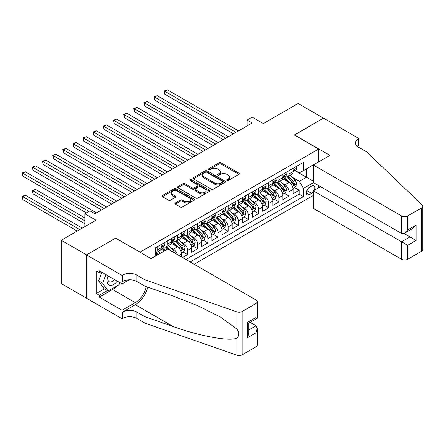 <?xml version="1.0" encoding="UTF-8"?>
<svg xmlns="http://www.w3.org/2000/svg" width="445" height="445" viewBox="0 0 445 445"><rect width="100%" height="100%" fill="white"/><g stroke="black" fill="none" stroke-linecap="round" stroke-linejoin="round"><path stroke-width="0.67" d="M226.972 180.447A0.985 0.567 0 0 0 228.363 180.447L238.943 174.34A1.407 0.812 0 0 0 239.354 173.761A1.407 0.812 0 0 0 238.943 173.188L221.02 162.842A1.407 0.812 0 0 0 219.029 162.842L208.449 168.95A0.985 0.567 0 0 0 208.16 169.35A0.985 0.567 0 0 0 208.449 169.756A0.985 0.567 0 0 0 209.845 169.756L211.214 168.961A4.506 2.603 0 0 1 217.588 168.961L219.079 169.823A4.506 2.603 0 0 1 220.397 171.664A4.506 2.603 0 0 1 219.079 173.506L217.711 174.295A0.985 0.567 0 0 0 217.421 174.696A0.985 0.567 0 0 0 217.711 175.102A0.985 0.567 0 0 0 219.107 175.102L220.475 174.312A4.506 2.603 0 0 1 226.844 174.312L228.341 175.174A4.506 2.603 0 0 1 229.659 177.01A4.506 2.603 0 0 1 228.341 178.851L226.972 179.641A0.985 0.567 0 0 0 226.683 180.041A0.985 0.567 0 0 0 226.972 180.447L226.972 179.641M175.319 202.965A1.407 0.812 0 0 0 174.907 203.537A1.407 0.812 0 0 0 175.319 204.116L180.347 207.014A1.407 0.812 0 0 0 182.339 207.014L194.087 200.233A1.407 0.812 0 0 0 194.504 199.66A1.407 0.812 0 0 0 194.087 199.082L176.17 188.736A1.407 0.812 0 0 0 174.179 188.736L162.431 195.522A1.407 0.812 0 0 0 162.013 196.095A1.407 0.812 0 0 0 162.431 196.668L168.499 200.178A1.407 0.812 0 0 0 170.491 200.178L175.519 197.274A1.407 0.812 0 0 0 175.931 196.701A1.407 0.812 0 0 0 175.519 196.123L172.51 194.387A3.766 2.175 0 0 1 171.408 192.846A3.766 2.175 0 0 1 173.734 190.838A3.766 2.175 0 0 1 177.833 191.311L189.631 198.12A3.766 2.175 0 0 1 190.738 199.66A3.766 2.175 0 0 1 188.413 201.668A3.766 2.175 0 0 1 184.308 201.196L182.339 200.061A1.407 0.812 0 0 0 180.347 200.061L175.319 202.965L175.319 204.116L180.347 201.235L180.347 200.061M115.772 238.231L140.114 252.109L318.637 149.042L294.295 134.985L323.454 118.148L298.094 103.507L263.357 123.565L252.198 117.124L247.125 120.05L252.198 122.981L94.98 213.75L89.907 210.824L84.834 213.75L84.834 226.633M115.772 238.053L86.608 254.89L61.249 240.25L95.992 220.192L84.834 213.75M211.314 189.142A1.407 0.812 0 0 0 213.305 189.142L225.053 182.355A1.407 0.812 0 0 0 225.465 181.783A1.407 0.812 0 0 0 225.053 181.21L207.131 170.858A1.407 0.812 0 0 0 205.139 170.858L193.391 177.644A1.407 0.812 0 0 0 192.98 178.217A1.407 0.812 0 0 0 193.391 178.795L211.314 189.142M190.349 180.659A0.985 0.567 0 0 1 191.35 180.798L191.35 179.624L209.573 190.143A1.407 0.812 0 0 1 209.984 190.721A1.407 0.812 0 0 1 209.573 191.294L197.825 198.081A1.407 0.812 0 0 1 195.833 198.081L177.911 187.729L182.94 184.847L182.94 183.679L177.911 186.583A1.407 0.812 0 0 0 177.499 187.156A1.407 0.812 0 0 0 177.911 187.729L177.911 186.583M182.94 184.847A1.407 0.812 0 0 1 184.931 184.847L184.931 183.679A1.407 0.812 0 0 0 182.94 183.679M184.931 183.679L192.196 187.873A1.407 0.812 0 0 0 194.187 187.873L197.524 185.949A1.407 0.812 0 0 0 197.936 185.376A1.407 0.812 0 0 0 197.524 184.797L189.959 180.431A0.985 0.567 0 0 1 189.67 180.03A0.985 0.567 0 0 1 190.276 179.502A0.985 0.567 0 0 1 191.35 179.624M86.558 298.195L61.249 283.587L61.249 240.25M182.517 257.555L187.584 254.629L182.973 251.965M180.982 241.852L183.529 243.326A5.741 3.315 60 0 1 187.584 250.351L191.645 248.01L191.645 252.282L197.73 248.772L193.113 246.107M191.122 236L193.67 237.469A5.741 3.315 60 0 1 197.73 244.494L201.785 242.152L201.785 246.43L207.871 242.914L203.259 240.25M201.268 230.143L203.816 231.611A5.741 3.315 60 0 1 207.871 238.637L211.931 236.295L211.931 240.573L218.017 237.057L213.4 234.393M211.414 224.286L213.956 225.754A5.741 3.315 60 0 1 218.017 232.785L222.072 230.443L222.072 234.715L228.157 231.2L223.546 228.535M221.554 218.428L224.102 219.897A5.741 3.315 60 0 1 228.157 226.928L232.218 224.586L232.218 228.858L238.303 225.348L233.686 222.684M231.7 212.571L234.242 214.045A5.741 3.315 60 0 1 238.303 221.07L242.358 218.729L242.358 223.001L248.444 219.491L243.832 216.826M241.841 206.719L244.388 208.188A5.741 3.315 60 0 1 248.444 215.213L252.504 212.871L252.504 217.149L258.589 213.633L253.973 210.969M251.987 200.862L254.529 202.33A5.741 3.315 60 0 1 258.589 209.356L262.645 207.014L262.645 211.292L268.73 207.776L264.119 205.112M262.127 195.005L264.675 196.473A5.741 3.315 60 0 1 268.73 203.504L272.791 201.162L272.791 205.434L278.876 201.919L274.259 199.254M272.273 189.147L274.815 190.621A5.741 3.315 60 0 1 278.876 197.647L282.931 195.305L282.931 199.577L289.016 196.067L289.016 191.789A5.741 3.315 -120 0 0 284.961 184.764L282.414 183.29M284.405 193.403L289.016 196.067M164.355 250.997L161.023 249.072M181.499 256.971L181.499 253.867A5.741 3.315 -120 0 0 177.444 246.836L171.169 243.215M177.205 254.49A5.741 3.315 60 0 0 173.383 249.178L170.835 247.709M191.645 248.01A5.741 3.315 -120 0 0 187.584 240.984L181.315 237.357M201.785 242.152A5.741 3.315 -120 0 0 197.73 235.127L191.456 231.506M211.931 236.295A5.741 3.315 -120 0 0 207.871 229.27L201.602 225.648M222.072 230.443A5.741 3.315 -120 0 0 218.017 223.412L211.742 219.791M232.218 224.586A5.741 3.315 -120 0 0 228.157 217.555L221.888 213.934M242.358 218.729A5.741 3.315 -120 0 0 238.303 211.703L232.029 208.082M252.504 212.871A5.741 3.315 -120 0 0 248.444 205.846L242.175 202.225M262.645 207.014A5.741 3.315 -120 0 0 258.589 199.989L252.315 196.367M272.791 201.162A5.741 3.315 -120 0 0 268.73 194.131L262.461 190.51M282.931 195.305A5.741 3.315 -120 0 0 278.876 188.274L272.601 184.653M314.231 190.293A4.444 2.57 120 0 0 313.858 185.888A4.444 2.57 120 0 0 311.639 186.11L309.409 187.401A4.444 2.57 120 0 0 306.499 191.317A4.444 2.57 120 0 0 307.184 194.882A4.444 2.57 120 0 0 309.409 194.66L311.639 193.369A4.444 2.57 120 0 0 313.313 191.851M194.126 264.258L313.313 195.45M318.637 149.042L318.637 161.924M318.637 185.582L318.637 187.751M190.171 261.977L303.423 196.59L303.423 188.391L299.363 181.365L292.56 177.438M151.016 258.578L155.327 256.092L155.327 247.893L303.423 162.392L303.423 170.591L314.582 164.266M313.464 182.595L303.423 188.391M163.187 246.575L163.243 246.602A5.741 3.315 60 0 0 166.113 246.886L170.168 244.544A5.741 3.315 -120 0 0 171.358 241.919L171.358 238.637M173.333 240.717L173.383 240.745A5.741 3.315 60 0 0 176.253 241.034L180.308 238.687A5.741 3.315 -120 0 0 181.499 236.061L181.499 232.785M183.474 234.86L183.529 234.893A5.741 3.315 60 0 0 186.399 235.177L190.454 232.835A5.741 3.315 -120 0 0 191.645 230.204L191.645 226.928M193.619 229.003L193.67 229.036A5.741 3.315 60 0 0 196.54 229.32L200.6 226.978A5.741 3.315 -120 0 0 201.785 224.352L201.785 221.07M203.76 223.151L203.816 223.179A5.741 3.315 60 0 0 206.686 223.462L210.741 221.12A5.741 3.315 -120 0 0 211.931 218.495L211.931 215.213M213.906 217.293L213.956 217.321A5.741 3.315 60 0 0 216.826 217.605L220.887 215.263A5.741 3.315 -120 0 0 222.072 212.638L222.072 209.356M224.046 211.436L224.102 211.464A5.741 3.315 60 0 0 226.972 211.753L231.027 209.406A5.741 3.315 -120 0 0 232.218 206.78L232.218 203.504M234.192 205.579L234.242 205.612A5.741 3.315 60 0 0 237.113 205.896L241.173 203.554A5.741 3.315 -120 0 0 242.358 200.923L242.358 197.647M244.333 199.722L244.388 199.755A5.741 3.315 60 0 0 247.259 200.039L251.314 197.697A5.741 3.315 -120 0 0 252.504 195.071L252.504 191.789M254.479 193.87L254.529 193.898A5.741 3.315 60 0 0 257.399 194.181L261.46 191.84A5.741 3.315 -120 0 0 262.645 189.214L262.645 185.932M264.619 188.013L264.675 188.04A5.741 3.315 60 0 0 267.545 188.324L271.6 185.982A5.741 3.315 -120 0 0 272.791 183.357L272.791 180.075M274.765 182.155L274.815 182.183A5.741 3.315 60 0 0 277.686 182.472L281.746 180.125A5.741 3.315 -120 0 0 282.931 177.499L282.931 174.223M185.91 259.518L299.162 194.131L299.162 190.21L293.077 193.725L293.077 189.448A5.741 3.315 -120 0 0 289.016 182.422L282.747 178.801M284.906 176.298L284.961 176.331A5.741 3.315 -120 0 0 287.832 176.615A5.741 3.315 -120 0 0 289.016 173.989L289.016 170.708M287.832 176.615L291.887 174.273A5.741 3.315 -120 0 0 293.077 171.642L293.077 168.366M157.157 246.836L157.157 250.118A5.741 3.315 60 0 1 155.967 252.743A5.741 3.315 60 0 1 155.327 252.977M155.967 252.743L160.022 250.402A5.741 3.315 -120 0 0 161.212 247.776L161.212 244.494M167.298 240.979L167.298 244.261A5.741 3.315 60 0 1 166.113 246.886M177.444 235.127L177.444 238.403A5.741 3.315 60 0 1 176.253 241.034M187.584 229.27L187.584 232.546A5.741 3.315 60 0 1 186.399 235.177M197.73 223.412L197.73 226.694A5.741 3.315 60 0 1 196.54 229.32M207.871 217.555L207.871 220.837A5.741 3.315 60 0 1 206.686 223.462M218.017 211.703L218.017 214.98A5.741 3.315 60 0 1 216.826 217.605M228.157 205.846L228.157 209.122A5.741 3.315 60 0 1 226.972 211.753M238.303 199.989L238.303 203.27A5.741 3.315 60 0 1 237.113 205.896M248.444 194.131L248.444 197.413A5.741 3.315 60 0 1 247.259 200.039M258.589 188.274L258.589 191.556A5.741 3.315 60 0 1 257.399 194.181M268.73 182.422L268.73 185.698A5.741 3.315 60 0 1 267.545 188.324M278.876 176.565L278.876 179.841A5.741 3.315 60 0 1 277.686 182.472M278.876 197.647L278.876 201.919M268.73 203.504L268.73 207.776M258.589 209.356L258.589 213.633M248.444 215.213L248.444 219.491M238.303 221.07L238.303 225.348M228.157 226.928L228.157 231.2M218.017 232.785L218.017 237.057M207.871 238.637L207.871 242.914M197.73 244.494L197.73 248.772M187.584 250.351L187.584 254.629M299.363 181.365L306.466 177.266L306.466 168.833L314.582 164.149M294.846 170.557L313.313 181.221M295.052 170.441L299.363 172.933L303.423 170.591M247.125 120.05L247.125 125.907M294.546 187.545L299.162 190.21M299.162 194.131L303.423 196.59M227.362 180.587L228.341 180.019A4.506 2.603 0 0 0 229.659 178.184L229.659 177.01M220.397 171.664L220.397 172.838A4.506 2.603 0 0 1 219.079 174.674L218.106 175.241M238.926 174.351L221.02 164.01A1.407 0.812 0 0 0 219.029 164.01L208.844 169.895M225.037 182.367L207.131 172.031A1.407 0.812 0 0 0 205.139 172.031L193.414 178.801M222.567 182.183A0.985 0.567 0 0 0 222.85 181.783A0.985 0.567 0 0 0 222.567 181.382L206.836 172.298A0.985 0.567 0 0 0 205.44 172.298L203.994 173.133A4.506 2.603 0 0 0 202.675 174.968A4.506 2.603 0 0 0 203.994 176.81L214.746 183.017A4.506 2.603 0 0 0 221.12 183.017L222.567 182.183L222.567 183.357A0.985 0.567 0 0 0 222.85 182.951L222.85 181.783M202.675 174.968L202.675 176.142A4.506 2.603 0 0 0 203.994 177.983L203.994 176.81M222.567 183.357L221.12 184.191A4.506 2.603 0 0 1 214.746 184.191L203.994 177.983M184.931 184.847L192.196 189.047A1.407 0.812 0 0 0 194.187 189.047L197.524 187.123A1.407 0.812 0 0 0 197.936 186.544L197.936 185.376M191.35 180.798L209.551 191.306M199.738 192.229A3.766 2.175 0 0 0 203.843 192.702A3.766 2.175 0 0 0 206.168 190.694A3.766 2.175 0 0 0 205.067 189.153L200.912 186.755A1.407 0.812 0 0 0 198.921 186.755L195.583 188.68A1.407 0.812 0 0 0 195.171 189.253A1.407 0.812 0 0 0 195.583 189.831L199.738 192.229L199.738 193.403A3.766 2.175 0 0 0 203.843 193.87A3.766 2.175 0 0 0 206.168 191.862L206.168 190.694M195.171 189.253L195.171 190.427A1.407 0.812 0 0 0 195.583 191L195.583 189.831M199.738 193.403L195.583 191M190.738 199.66L190.738 200.829A3.766 2.175 0 0 1 188.413 202.837A3.766 2.175 0 0 1 184.308 202.369L182.339 201.235A1.407 0.812 0 0 0 180.347 201.235M171.408 192.846L171.408 194.02A3.766 2.175 0 0 0 172.51 195.555L172.51 194.387M175.502 197.285L172.51 195.555M194.07 200.244L176.17 189.909A1.407 0.812 0 0 0 174.179 189.909L162.447 196.679M292.988 188.441L295.614 186.928L296.626 184.002A3.799 2.197 -120 0 0 295.146 180.431L290.513 175.069M289.584 182.789L284.283 176.659M286.569 181.004L283.493 177.444A9.111 5.257 -120 0 0 283.209 177.127M164.811 117.619L213.144 145.526L144.525 105.91L144.525 102.979L147.061 101.516L218.217 142.6M287.314 176.821L291.998 182.25A3.799 2.197 60 0 1 293.355 184.864C293.928 185.632 294.334 185.398 294.573 184.163A3.799 2.197 -120 0 0 293.216 181.543L288.582 176.181M287.587 176.732L292.626 182.561A1.936 1.118 60 0 1 293.116 183.318L294.573 184.163M293.355 184.864L293.633 185.315M295.764 166.814L296.626 168.305A3.799 2.197 60 0 1 295.836 169.99L293.911 171.103A3.799 2.197 -120 0 0 294.573 170.224L294.495 169.89M235.967 132.349L164.811 91.27L167.348 89.807L238.503 130.886M293.205 171.281L293.216 171.281A3.799 2.197 -120 0 0 293.911 171.103M294.084 169.94L294.573 170.224C294.334 169.651 293.928 169.884 293.355 170.93A3.799 2.197 60 0 1 293.077 171.47M233.43 133.811L164.811 94.195L164.811 91.27L164.255 90.947L167.348 89.807M164.811 94.195L164.255 90.947M108.107 275.85A9.323 5.385 120 0 0 110.293 285.406A9.323 5.385 120 0 0 117.252 281.129M108.419 276.034A6.386 3.688 120 0 0 109.197 281.746A6.386 3.688 120 0 0 110.132 282.035A6.386 3.688 120 0 0 114.537 279.566M119.866 282.642L119.065 284.7L108.113 291.024L104.058 288.677L98.584 280.89L101.922 272.279M108.113 291.024L102.639 283.231L105.977 274.621M98.584 280.89L102.639 283.231M320.511 186.666L313.313 190.822L313.313 208.332L401.557 259.285L401.557 241.774L409.978 236.912L409.978 230.054M313.313 190.822L407.642 245.284L407.642 259.285L421.487 251.292L421.487 207.954A4.305 2.486 0 0 0 422.75 206.196A4.305 2.486 0 0 0 422.127 204.911L366.563 151.823L358.447 147.134A10.04 5.796 180 0 1 355.511 143.04A10.04 5.796 180 0 1 358.447 138.94L359.009 138.618L323.504 118.12L294.445 135.074M294.445 134.896L329.945 155.394L313.313 164.995L401.557 215.947A4.305 2.486 0 0 0 407.642 215.947L421.487 207.954M359.009 138.618L359.009 147.106L358.703 147.284M313.313 164.995L313.313 182.506L401.557 233.458L401.557 215.947M422.75 206.196L422.75 249.534A4.305 2.486 180 0 1 421.487 251.292M407.642 259.285A4.305 2.486 180 0 1 401.557 259.285M357.185 146.244A10.04 5.796 180 0 1 358.447 145.348L358.447 138.94M403.993 233.458L416.064 240.428L407.642 245.284M407.642 215.947L407.642 229.943L404.6 233.158L401.557 233.458M407.642 229.943L416.064 225.081L413.021 228.296L404.6 233.158M167.754 249.033L256.003 299.98A4.305 2.486 -0 0 1 257.26 301.738A4.305 2.486 -0 0 1 256.003 303.496L242.158 311.489L242.158 354.826A4.305 2.486 180 0 1 236.89 355.193L144.931 323.115L136.821 318.431A10.04 5.796 -0 0 0 122.62 318.431L122.058 318.753L86.558 298.256L86.558 254.918L115.617 238.142L151.122 258.64L167.754 249.033M144.931 323.115L144.931 316.701L173.127 326.541C200.078 336.253 230.187 341.693 236.89 338.061C239.332 335.558 239.332 332.537 236.89 328.994L220.342 316.968L198.086 305.843L173.127 296.025L144.931 286.191L136.821 281.507A10.04 5.796 -0 0 0 122.62 281.507L122.62 275.093L122.058 275.416L86.558 254.918M144.931 286.191L144.931 279.777L136.821 275.093A10.04 5.796 -0 0 0 122.62 275.093M173.127 326.541L135.297 304.697L122.62 312.017A10.04 5.796 -0 0 1 136.821 312.017L144.931 316.701M256.003 346.833L256.003 332.838L257.26 328.594L257.26 345.075A4.305 2.486 180 0 1 256.003 346.833L242.158 354.826M236.89 328.994L236.89 311.862L144.931 279.777M117.046 285.862A16.137 9.317 -60 0 1 112.574 289.5L99.341 297.143L99.341 295.269L107.406 290.613M100.959 271.728L99.341 272.663L96.298 270.905L96.298 293.511L99.341 295.269M99.341 272.663L99.341 270.788L122.058 283.904L122.058 275.416M122.058 318.753L122.058 310.26L135.297 302.617A16.137 9.317 120 0 0 146.283 286.663M99.341 297.143L122.058 310.26M250.062 322.38L256.003 325.807L257.26 328.594M135.297 304.697A18.684 10.786 120 0 0 147.79 287.186M129.145 279.816L122.058 283.904M236.89 311.862A4.305 2.486 -0 0 0 242.158 311.489M96.298 293.511L104.364 288.855M256.003 332.838L247.581 337.694L248.844 333.455L248.844 323.081L257.26 318.22L257.26 301.738M247.581 337.694L247.581 322.352C249.222 323.298 249.222 323.298 247.581 322.352L256.003 317.491C257.644 318.442 257.644 318.442 256.003 317.491L256.003 303.496M282.848 194.298L285.468 192.785L286.48 189.859A3.799 2.197 -120 0 0 285 186.288L280.367 180.92M279.438 188.647L274.142 182.517M276.423 186.861L273.352 183.301A9.111 5.257 -120 0 0 273.069 182.984M154.671 123.476L203.003 151.383L134.384 111.767L134.384 108.836L136.921 107.373L208.076 148.452M277.168 182.678L281.857 188.102A3.799 2.197 60 0 1 283.215 190.721C283.782 191.489 284.188 191.25 284.427 190.021A3.799 2.197 -120 0 0 283.076 187.401L278.442 182.033M277.446 182.589L282.48 188.419A1.936 1.118 60 0 1 282.97 189.175L284.427 190.021M283.215 190.721L283.487 191.172M272.702 200.155L275.327 198.642L276.339 195.711A3.799 2.197 -120 0 0 274.86 192.145L270.226 186.778M269.297 194.504L263.996 188.369M266.282 192.718L263.206 189.158A9.111 5.257 -120 0 0 262.923 188.841M144.525 129.334L192.857 157.241L124.238 117.619L124.238 114.693L126.775 113.23L197.93 154.309M267.028 188.53L271.711 193.959A3.799 2.197 60 0 1 273.069 196.579C273.642 197.341 274.048 197.107 274.287 195.878A3.799 2.197 -120 0 0 272.93 193.258L268.296 187.89M267.3 188.446L272.34 194.276A1.936 1.118 60 0 1 272.829 195.032L274.287 195.878M273.069 196.579L273.347 197.029M262.561 206.013L265.181 204.5L266.193 201.568A3.799 2.197 -120 0 0 264.714 198.003L260.08 192.635M259.151 200.361L253.856 194.226M256.136 198.576L253.066 195.016A9.111 5.257 -120 0 0 252.782 194.699M134.384 135.191L182.717 163.093L114.098 123.476L114.098 120.55L116.635 119.088L187.79 160.167M256.882 194.387L261.571 199.816A3.799 2.197 60 0 1 262.928 202.436C263.496 203.198 263.902 202.965 264.141 201.73A3.799 2.197 -120 0 0 262.789 199.115L258.156 193.747M257.16 194.298L262.194 200.133A1.936 1.118 60 0 1 262.684 200.89L264.141 201.73M262.928 202.436L263.201 202.887M252.415 211.87L255.041 210.352L256.053 207.426A3.799 2.197 -120 0 0 254.573 203.855L249.94 198.492M249.011 206.213L243.71 200.083M245.996 204.427L242.92 200.873A9.111 5.257 -120 0 0 242.636 200.556M124.238 141.048L172.571 168.95L103.952 129.334L103.952 126.408L106.489 124.939L177.644 166.024M246.741 200.244L251.425 205.673A3.799 2.197 60 0 1 252.782 208.288C253.355 209.055 253.761 208.822 254 207.587A3.799 2.197 -120 0 0 252.643 204.967L248.01 199.605M247.014 200.155L252.054 205.985A1.936 1.118 60 0 1 252.543 206.747L254 207.587M252.782 208.288L253.06 208.738M285.618 172.671L286.48 174.162A3.799 2.197 60 0 1 285.696 175.842L283.765 176.954A3.799 2.197 -120 0 0 284.427 176.081L284.349 175.742M225.826 138.206L154.671 97.127L157.207 95.658L228.363 136.743M283.059 177.138L283.076 177.132A3.799 2.197 -120 0 0 283.765 176.954M283.938 175.797L284.427 176.081C284.188 175.508 283.788 175.742 283.215 176.782A3.799 2.197 60 0 1 282.931 177.327M223.29 139.669L154.671 100.053L154.671 97.127L154.115 96.804L157.207 95.658M154.671 100.053L154.115 96.804M275.477 178.523L276.339 180.019A3.799 2.197 60 0 1 275.55 181.699L273.625 182.812A3.799 2.197 -120 0 0 274.287 181.938L274.209 181.599M215.68 144.063L143.969 102.662L147.061 101.516M272.918 182.99L272.93 182.99A3.799 2.197 -120 0 0 273.625 182.812M273.797 181.655L274.287 181.938C274.048 181.365 273.642 181.599 273.069 182.639A3.799 2.197 60 0 1 272.791 183.179M144.525 105.91L143.969 102.662M265.331 184.38L266.193 185.877A3.799 2.197 60 0 1 265.409 187.556L263.479 188.669A3.799 2.197 -120 0 0 264.141 187.796L264.063 187.456M205.54 149.921L133.828 108.513L136.921 107.373M262.772 188.847L262.789 188.847A3.799 2.197 -120 0 0 263.479 188.669M263.651 187.512L264.141 187.796C263.902 187.223 263.501 187.456 262.928 188.496A3.799 2.197 60 0 1 262.645 189.036M134.384 111.767L133.828 108.513M255.191 190.238L256.053 191.728A3.799 2.197 60 0 1 255.263 193.414L253.339 194.526A3.799 2.197 -120 0 0 254 193.647L253.923 193.314M195.394 155.772L123.682 114.371L126.775 113.23M252.632 194.704L252.643 194.704A3.799 2.197 -120 0 0 253.339 194.526M253.511 193.369L254 193.647C253.761 193.08 253.355 193.314 252.782 194.354A3.799 2.197 60 0 1 252.504 194.893M124.238 117.619L123.682 114.371M242.275 217.722L244.895 216.209L245.907 213.283A3.799 2.197 -120 0 0 244.427 209.712L239.794 204.35M238.865 212.07L233.569 205.94M235.85 210.285L232.78 206.725A9.111 5.257 -120 0 0 232.496 206.408M114.098 146.9L162.431 174.807L93.812 135.191L93.812 132.26L96.348 130.797L167.504 171.881M236.595 206.102L241.285 211.531A3.799 2.197 60 0 1 242.642 214.145C243.209 214.913 243.615 214.679 243.854 213.444A3.799 2.197 -120 0 0 242.503 210.824L237.869 205.462M236.874 206.013L241.908 211.842A1.936 1.118 60 0 1 242.397 212.599L243.854 213.444M242.642 214.145L242.914 214.596M245.045 196.095L245.907 197.586A3.799 2.197 60 0 1 245.123 199.271L243.192 200.384A3.799 2.197 -120 0 0 243.854 199.505L243.777 199.171M185.254 161.63L113.542 120.228L116.635 119.088M242.486 200.561L242.503 200.561A3.799 2.197 -120 0 0 243.192 200.384M243.365 199.221L243.854 199.505C243.615 198.932 243.209 199.165 242.642 200.211A3.799 2.197 60 0 1 242.358 200.751M114.098 123.476L113.542 120.228M232.129 223.579L234.754 222.066L235.767 219.14A3.799 2.197 -120 0 0 234.287 215.569L229.653 210.201M228.724 217.928L223.423 211.798M225.71 216.142L222.634 212.582A9.111 5.257 -120 0 0 222.35 212.265M103.952 152.757L152.285 180.664L83.666 141.048L83.666 138.117L86.202 136.654L157.358 177.733M226.455 211.959L231.139 217.383A3.799 2.197 60 0 1 232.496 220.002C233.069 220.764 233.475 220.531 233.714 219.302A3.799 2.197 -120 0 0 232.357 216.682L227.723 211.314M226.728 211.87L231.767 217.7A1.936 1.118 60 0 1 232.257 218.456L233.714 219.302M232.496 220.002L232.774 220.453M234.904 201.952L235.767 203.443A3.799 2.197 60 0 1 234.977 205.123L233.052 206.235A3.799 2.197 -120 0 0 233.714 205.362L233.636 205.023M175.108 167.487L103.396 126.085L106.489 124.939M232.34 206.413L232.357 206.413A3.799 2.197 -120 0 0 233.052 206.235M233.225 205.078L233.714 205.362C233.475 204.789 233.069 205.023 232.496 206.063A3.799 2.197 60 0 1 232.218 206.608M103.952 129.334L103.396 126.085M221.988 229.436L224.608 227.923L225.621 224.992A3.799 2.197 -120 0 0 224.141 221.426L219.507 216.059M218.578 223.785L213.283 217.649M215.564 221.999L212.493 218.439A9.111 5.257 -120 0 0 212.209 218.122M93.812 158.615L142.144 186.522L73.525 146.9L73.525 143.974L76.062 142.511L147.217 183.59M216.309 217.811L220.998 223.24A3.799 2.197 60 0 1 222.355 225.86C222.923 226.622 223.329 226.388 223.568 225.159A3.799 2.197 -120 0 0 222.216 222.539L217.583 217.171M216.587 217.722L221.621 223.557A1.936 1.118 60 0 1 222.111 224.313L223.568 225.159M222.355 225.86L222.628 226.31M224.758 207.804L225.621 209.3A3.799 2.197 60 0 1 224.836 210.98L222.906 212.093A3.799 2.197 -120 0 0 223.568 211.219L223.49 210.88M164.967 173.344L93.255 131.937L96.348 130.797M222.2 212.271L222.216 212.271A3.799 2.197 -120 0 0 222.906 212.093M223.079 210.936L223.568 211.219C223.329 210.646 222.923 210.88 222.355 211.92A3.799 2.197 60 0 1 222.072 212.46M93.812 135.191L93.255 131.937M211.842 235.294L214.468 233.781L215.48 230.849A3.799 2.197 -120 0 0 214.001 227.284L209.367 221.916M208.438 229.642L203.137 223.507M205.423 227.857L202.347 224.297A9.111 5.257 -120 0 0 202.063 223.98M83.666 164.472L131.998 192.374L63.379 152.757L63.379 149.832L65.916 148.369L137.071 189.448M206.168 223.668L210.852 229.097A3.799 2.197 60 0 1 212.209 231.717C212.782 232.479 213.188 232.245 213.428 231.011A3.799 2.197 -120 0 0 212.07 228.396L207.437 223.028M206.441 223.579L211.481 229.414A1.936 1.118 60 0 1 211.965 230.171L213.428 231.011M212.209 231.717L212.488 232.168M214.618 213.661L215.48 215.158A3.799 2.197 60 0 1 214.69 216.837L212.766 217.95A3.799 2.197 -120 0 0 213.428 217.077L213.344 216.737M154.821 179.202L83.109 137.794L86.202 136.654M212.054 218.128L212.07 218.128A3.799 2.197 -120 0 0 212.766 217.95M212.938 216.793L213.428 217.077C213.188 216.504 212.782 216.737 212.209 217.777A3.799 2.197 60 0 1 211.931 218.317M83.666 141.048L83.109 137.794M201.702 241.145L204.322 239.633L205.334 236.707A3.799 2.197 -120 0 0 203.855 233.136L199.221 227.773M198.292 235.494L192.996 229.364M195.277 233.708L192.207 230.154A9.111 5.257 -120 0 0 191.923 229.837M73.525 170.329L121.858 198.231L53.239 158.615L53.239 155.689L55.775 154.22L126.931 195.305M196.023 229.525L200.712 234.954A3.799 2.197 60 0 1 202.069 237.569C202.636 238.336 203.042 238.103 203.282 236.868A3.799 2.197 -120 0 0 201.93 234.248L197.296 228.886M196.301 229.436L201.335 235.266A1.936 1.118 60 0 1 201.824 236.028L203.282 236.868M202.069 237.569L202.341 238.019M204.472 219.518L205.334 221.009A3.799 2.197 60 0 1 204.55 222.695L202.62 223.807A3.799 2.197 -120 0 0 203.282 222.928L203.204 222.595M144.681 185.053L72.969 143.652L76.062 142.511M201.913 223.985L201.93 223.985A3.799 2.197 -120 0 0 202.62 223.807M202.792 222.645L203.282 222.928C203.042 222.355 202.636 222.595 202.069 223.635A3.799 2.197 60 0 1 201.785 224.174M73.525 146.9L72.969 143.652M191.556 247.003L194.181 245.49L195.194 242.564A3.799 2.197 -120 0 0 193.714 238.993L189.081 233.625M188.152 241.351L182.851 235.221M185.137 239.566L182.061 236.006A9.111 5.257 -120 0 0 181.777 235.689M63.379 176.181L111.712 204.088L43.093 164.472L43.093 161.541L45.629 160.078L116.785 201.157M185.882 235.383L190.566 240.806A3.799 2.197 60 0 1 191.923 243.426C192.496 244.194 192.902 243.96 193.141 242.725A3.799 2.197 -120 0 0 191.784 240.105L187.15 234.743M186.155 235.294L191.194 241.123A1.936 1.118 60 0 1 191.678 241.88L193.141 242.725M191.923 243.426L192.201 243.877M194.332 225.376L195.194 226.867A3.799 2.197 60 0 1 194.404 228.552L192.479 229.665A3.799 2.197 -120 0 0 193.141 228.786L193.058 228.452M134.535 190.911L62.823 149.509L65.916 148.369M191.767 229.843L191.784 229.843A3.799 2.197 -120 0 0 192.479 229.665M192.652 228.502L193.141 228.786C192.902 228.213 192.496 228.446 191.923 229.492A3.799 2.197 60 0 1 191.645 230.032M63.379 152.757L62.823 149.509M181.415 252.86L184.035 251.347L185.048 248.421A3.799 2.197 -120 0 0 183.568 244.85L178.935 239.482M178.006 247.209L172.71 241.079M174.991 245.423L171.92 241.863A9.111 5.257 -120 0 0 171.637 241.546M53.239 182.038L101.571 209.945L32.952 170.329L32.952 167.398L35.489 165.935L106.644 207.014M175.736 241.24L180.425 246.663A3.799 2.197 60 0 1 181.783 249.283C182.35 250.046 182.756 249.812 182.995 248.583A3.799 2.197 -120 0 0 181.643 245.963L177.01 240.595M176.014 241.151L181.048 246.981A1.936 1.118 60 0 1 181.538 247.737L182.995 248.583M181.783 249.283L182.055 249.734M184.186 231.233L185.048 232.724A3.799 2.197 60 0 1 184.263 234.404L182.333 235.516A3.799 2.197 -120 0 0 182.995 234.643L182.917 234.304M124.394 196.768L52.682 155.366L55.775 154.22M181.627 235.694L181.643 235.694A3.799 2.197 -120 0 0 182.333 235.516M182.506 234.359L182.995 234.643C182.756 234.07 182.35 234.304 181.783 235.344A3.799 2.197 60 0 1 181.499 235.889M53.239 158.615L52.682 155.366M174.707 253.049A3.799 2.197 -120 0 0 173.428 250.707L168.788 245.34M165.501 250.335L162.564 246.931M164.522 250.902L161.774 247.72A9.111 5.257 -120 0 0 161.49 247.403M43.093 187.896L86.358 212.871L22.806 176.181L22.806 173.255L25.343 171.792L96.498 212.871M170.424 250.574L166.864 246.452M165.868 247.003L167.665 249.083M165.596 247.092L167.431 249.222M174.045 237.085L174.907 238.581A3.799 2.197 60 0 1 174.117 240.261L172.193 241.374A3.799 2.197 -120 0 0 172.855 240.5L172.771 240.161M114.248 202.625L42.536 161.218L45.629 160.078M171.481 241.552L171.497 241.552A3.799 2.197 -120 0 0 172.193 241.374M172.365 240.217L172.855 240.5C172.615 239.927 172.209 240.161 171.637 241.201A3.799 2.197 60 0 1 171.358 241.741M43.093 164.472L42.536 161.218M160.434 253.261L158.648 251.197M84.834 217.85L35.489 189.359L32.952 190.822L32.952 193.753L84.834 223.707M158.503 254.373L156.723 252.309M155.728 252.86L157.524 254.941M155.45 252.949L157.285 255.08M32.952 193.753L32.396 190.499L84.834 220.776M32.396 190.499L35.489 189.359M163.899 242.942L164.761 244.439A3.799 2.197 60 0 1 163.977 246.118L162.047 247.231A3.799 2.197 -120 0 0 162.709 246.358L162.631 246.018M104.108 208.477L32.396 167.075L35.489 165.935M161.34 247.409L161.357 247.409A3.799 2.197 -120 0 0 162.047 247.231M162.219 246.074L162.709 246.358C162.47 245.785 162.063 246.018 161.49 247.058A3.799 2.197 60 0 1 161.212 247.598M32.952 170.329L32.396 167.075M82.297 228.096L25.343 195.216L22.806 196.679L22.806 199.61L77.224 231.027M22.806 199.61L22.25 196.356L79.761 229.564M22.25 196.356L25.343 195.216M88.889 211.408L22.25 172.933L25.343 171.792M22.806 176.181L22.25 172.933M173.383 249.178L177.444 246.836M183.529 243.326L187.584 240.984M193.67 237.469L197.73 235.127M203.816 231.611L207.871 229.27M213.956 225.754L218.017 223.412M224.102 219.897L228.157 217.555M234.242 214.045L238.303 211.703M244.388 208.188L248.444 205.846M254.529 202.33L258.589 199.989M264.675 196.473L268.73 194.131M274.815 190.621L278.876 188.274M284.961 184.764L289.016 182.422M289.016 173.989L293.077 171.642M157.157 250.118L161.212 247.776M167.298 244.261L171.358 241.919M177.444 238.403L181.499 236.061M187.584 232.546L191.645 230.204M197.73 226.694L201.785 224.352M207.871 220.837L211.931 218.495M218.017 214.98L222.072 212.638M228.157 209.122L232.218 206.78M238.303 203.27L242.358 200.923M248.444 197.413L252.504 195.071M258.589 191.556L262.645 189.214M268.73 185.698L272.791 183.357M278.876 179.841L282.931 177.499M289.016 191.789L293.077 189.448M178.812 255.419L181.499 253.867M306.772 190.566L311.639 193.369M306.26 192.846L309.409 194.66M228.341 180.019L228.341 178.851M217.711 175.102L217.711 174.295M219.079 174.674L219.079 173.506M208.449 169.756L208.449 168.95M219.029 164.01L219.029 162.842M221.02 164.01L221.02 162.842M238.943 174.34L238.943 173.188M193.391 178.795L193.391 177.644M205.139 172.031L205.139 170.858M207.131 172.031L207.131 170.858M225.053 182.355L225.053 181.21M214.746 184.191L214.746 183.017M221.12 184.191L221.12 183.017M192.196 189.047L192.196 187.873M194.187 189.047L194.187 187.873M197.524 187.123L197.524 185.949M209.573 191.294L209.573 190.143M182.339 201.235L182.339 200.061M184.308 202.369L184.308 201.196M175.519 197.274L175.519 196.123M162.431 196.668L162.431 195.522M174.179 189.909L174.179 188.736M176.17 189.909L176.17 188.736M194.087 200.233L194.087 199.082M292.409 186.494L296.598 184.074M293.216 181.543L295.146 180.431M290.19 183.296L291.998 182.25M296.598 168.26L293.077 170.296M416.064 225.081L416.064 240.428M136.821 281.507L136.821 275.093M136.821 312.017L136.821 318.431M236.89 355.193L236.89 338.061M122.62 312.017L122.62 318.431M112.574 289.5L135.297 302.617M248.844 329.94L256.003 325.807M282.269 192.351L286.458 189.932M283.076 187.401L285 186.288M280.044 189.153L281.857 188.102M272.123 198.203L276.312 195.789M272.93 193.258L274.86 192.145M269.904 195.005L271.711 193.959M261.983 204.06L266.171 201.641M262.789 199.115L264.714 198.003M259.758 200.862L261.571 199.816M251.837 209.918L256.025 207.498M252.643 204.967L254.573 203.855M249.617 206.719L251.425 205.673M286.458 174.117L282.931 176.153M276.312 179.975L272.791 182.011M266.171 185.832L262.645 187.868M256.025 191.689L252.504 193.72M241.696 215.775L245.885 213.355M242.503 210.824L244.427 209.712M239.471 212.577L241.285 211.531M245.885 197.541L242.358 199.577M231.55 221.632L235.739 219.213M232.357 216.682L234.287 215.569M229.325 218.428L231.139 217.383M235.739 203.398L232.218 205.434M221.41 227.484L225.598 225.07M222.216 222.539L224.141 221.426M219.185 224.286L220.998 223.24M225.598 209.256L222.072 211.292M211.264 233.341L215.452 230.922M212.07 228.396L214.001 227.284M209.039 230.143L210.852 229.097M215.452 215.113L211.931 217.149M201.123 239.199L205.312 236.779M201.93 234.248L203.855 233.136M198.898 236L200.712 234.954M205.312 220.97L201.785 223.001M190.977 245.056L195.166 242.636M191.784 240.105L193.714 238.993M188.752 241.858L190.566 240.806M195.166 226.822L191.645 228.858M180.837 250.913L185.025 248.494M181.643 245.963L183.568 244.85M178.612 247.709L180.425 246.663M185.025 232.679L181.499 234.715M172.037 251.508L173.428 250.707M174.879 238.537L171.358 240.573M164.739 244.394L161.212 246.43"/></g></svg>
